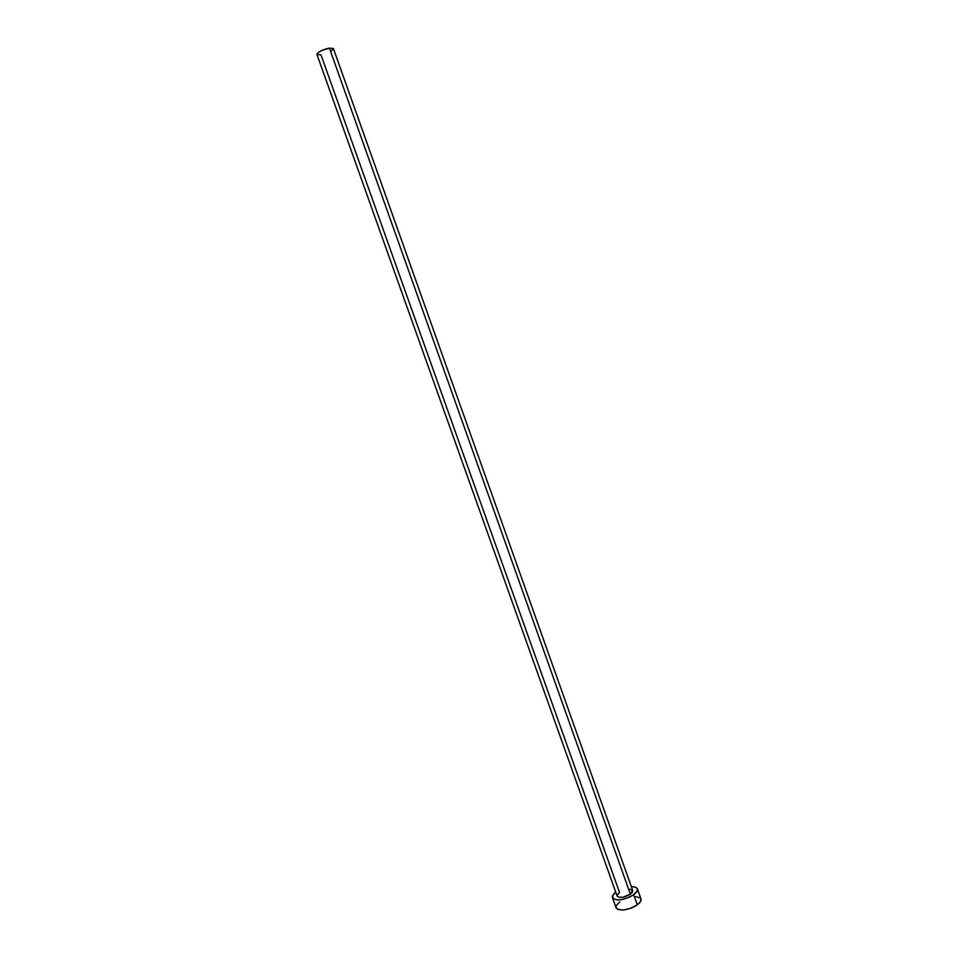 <?xml version="1.0" encoding="UTF-8"?>
<svg xmlns="http://www.w3.org/2000/svg" width="958" height="958" viewBox="0 0 958 958"><rect width="100%" height="100%" fill="white"/><g stroke="black" fill="none" stroke-linecap="round" stroke-linejoin="round"><path stroke-width="1.44" d="M632.699 890.485L632.136 892.533L630.376 894.161L329.408 48.092C322.092 49.828 317.936 51.948 316.93 54.45L617.12 896.041C619.706 898.293 624.125 897.658 630.376 894.161L623.203 897.155L619.203 897.335L617.156 896.125M612.461 897.754L616.054 907.801C620.209 911.489 627.298 910.507 637.298 904.855L633.693 894.712C623.67 900.328 616.593 901.334 612.461 897.742C611.994 896.125 613.084 894.269 615.743 892.185L612.653 895.646L613.144 898.724L617.635 899.957L622.161 899.526L629.526 897.119L633.693 894.712L637.298 904.855C640.243 902.628 641.465 900.652 640.974 898.927L637.393 888.856C637.884 890.557 636.651 892.509 633.693 894.712L637.25 890.832L637.31 888.641L635.477 887.168L631.334 886.641C634.711 886.569 636.735 887.312 637.393 888.856M629.394 889.096L632.651 890.365M617.048 895.479L619.491 892.353L321.002 54.929L316.918 54.39L318.02 52.69L321.565 50.582L329.408 48.092L630.376 894.161L632.711 890.497L333.42 48.571L329.408 48.092L333.42 48.583M619.826 901.801L616.234 905.681L616.102 907.921L617.85 909.477L623.418 910.016L630.747 908.28L635.358 906.112L640.088 902.208L640.962 898.915M640.183 897.85L635.633 896.628M333.444 48.666L331.324 51.061"/></g></svg>

